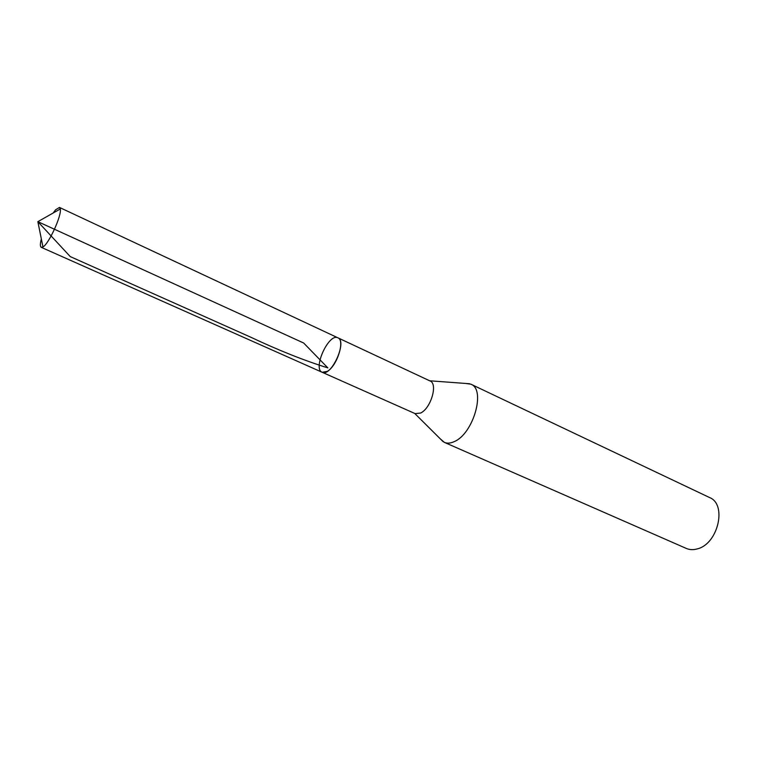 <?xml version="1.0" encoding="UTF-8"?>
<svg xmlns="http://www.w3.org/2000/svg" width="757" height="757" viewBox="0 0 757 757"><rect width="100%" height="100%" fill="white"/><g stroke="black" fill="none" stroke-linecap="round" stroke-linejoin="round"><path stroke-width="1.14" d="M322.179 372.283C331.121 377.402 347.633 341.218 337.906 337.821L430.052 380.97C438.123 383.714 430.922 408.392 420.599 413.048L415.139 413.625L322.179 372.283L327.279 371.375C337.139 366 345.258 340.167 337.906 337.821C328.86 332.72 312.395 368.782 322.179 372.283L41.275 247.34C40.074 246.631 40.093 243.82 41.332 238.909M440.186 438.748L444.359 442.372C447.217 443.602 450.529 443.337 454.276 441.596C473.371 433.837 486.022 389.41 470.911 384.206L465.441 383.43M444.359 442.372L686.315 548.437C689.712 549.894 693.431 550.036 697.471 548.844C718.147 543.838 727.231 504.247 709.555 497.538L470.911 384.206M53.16 213.01L55.658 209.755L59.491 207.437L60.305 208.97C61.847 215.414 48.845 243.896 42.96 246.952L41.275 247.34M60.305 208.97L37.85 221.669L303.652 343.006L327.847 367.883C304.342 360.587 278.604 350.34 250.614 337.139L70.259 256.595L37.85 221.669L42.96 246.952M414.722 413.445L443.242 441.785M429.635 380.78L469.728 383.752M337.906 337.821L59.491 207.437"/></g></svg>
